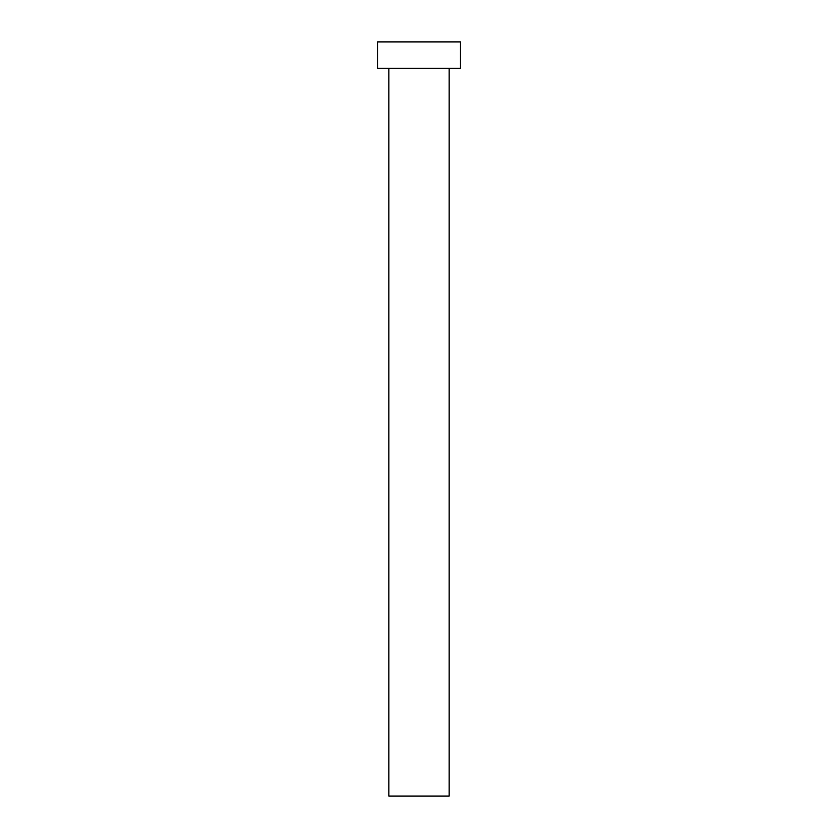 <?xml version="1.0" encoding="UTF-8"?>
<svg xmlns="http://www.w3.org/2000/svg" width="838" height="838" viewBox="0 0 838 838"><rect width="100%" height="100%" fill="white"/><g stroke="black" fill="none" stroke-linecap="round" stroke-linejoin="round"><path stroke-width="1.26" d="M449.168 68.297L449.168 796.1L388.832 796.1L388.832 68.297M460.481 68.297L377.519 68.297L377.519 41.9L460.481 41.9L460.481 68.297"/></g></svg>
